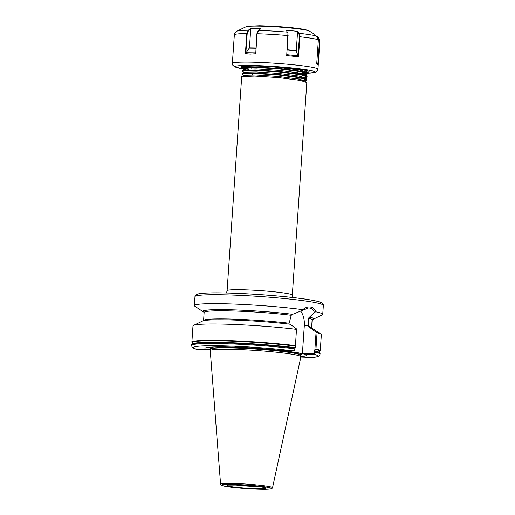 <?xml version="1.0" encoding="UTF-8"?>
<svg xmlns="http://www.w3.org/2000/svg" width="515" height="515" viewBox="0 0 515 515"><rect width="100%" height="100%" fill="white"/><g stroke="black" fill="none" stroke-linecap="round" stroke-linejoin="round"><path stroke-width="0.77" d="M295.436 346.37L296.466 329.349L295.436 346.37L294.67 350.065L295.269 347.271M315.367 349.376L314.89 349.556L316.075 332.162L309.695 327.45A55.491 3.953 3.9 0 1 312.483 328.486L320.897 334.087A64.33 4.577 3.9 0 1 321.354 334.686L320.24 350.953A64.33 4.577 3.9 0 0 315.972 348.996L315.367 349.376A63.886 4.545 3.9 0 1 319.197 351.906M300.657 311.079A16.338 9.785 -89.2 0 1 304.314 325.647L302.427 353.29L313.403 353.451L314.607 352.138L314.89 349.556M197.2 349.428L197.541 349.479A62.289 4.435 3.9 0 1 218.592 345.771A62.289 4.435 3.9 0 1 293.383 350.876L283.804 350.734A50.901 3.624 3.9 0 0 243.35 347.496C244.895 347.297 243.679 347.013 239.7 346.64L235.696 346.679L239.005 347.29L244.213 347.355M238.374 346.563A4.184 2.536 -164 0 0 240.235 347.303L240.235 347.303M242.52 347.406A4.184 2.536 -164 0 0 243.531 347.097M239.739 346.647A3.367 2.041 -164 0 0 240.305 346.807A3.367 2.041 -164 0 0 242.192 346.885M309.695 327.45L308.62 326.413L308.53 318.116L314.42 312.341C313.262 309.837 311.601 308.388 309.431 307.996L308.543 307.918L292.604 314.33L291.226 315.277L289.166 323.227A54.12 3.85 3.9 0 0 233.102 319.113A54.12 3.85 3.9 0 0 203.586 320.536L203.393 320.974M306.811 82.561L300.393 80.404L279.001 77.656L254.828 76.072L241.709 76.587L227.115 290.692A32.677 2.324 3.9 0 1 249.55 290.009A32.677 2.324 3.9 0 1 285.877 293.299A32.677 2.324 3.9 0 1 292.32 295.14L306.811 82.561M304.59 80.861L306.985 79.98L300.567 77.823L279.175 75.074L255.009 73.49L242.23 73.767L242.031 74.199L244.168 75.621L241.883 76.42M303.959 80.482L306.889 79.735M306.985 79.98L306.683 79.065L300.599 77.353L279.207 74.604L255.041 73.021L242.262 73.304L241.889 74.005M296.627 78.319L301.977 78.1M305.215 78.087L307.191 76.928L300.779 74.772L279.388 72.023L255.215 70.439L242.436 70.722L242.237 71.147L244.38 72.57M296.73 77.849L300.136 77.746M307.191 76.928L306.889 76.014L300.812 74.308L279.42 71.559L255.247 69.969L242.468 70.252L242.095 70.961M303.715 74.92L307.404 73.877L300.985 71.727L279.594 68.978L255.421 67.388L242.649 67.671L242.449 68.102L248.764 69.435M302.215 74.585L307.307 73.639M307.404 73.877L307.095 72.969L301.018 71.257L279.626 68.508L255.453 66.924L242.674 67.208L242.301 67.909M298.018 71.733L300.548 71.643M242.584 67.697L248.797 68.965M291.941 354.217A45.423 3.232 3.9 0 1 300.882 356.708A45.423 3.232 3.9 0 1 300.882 356.805L272.532 487.724A26.04 1.854 3.9 0 0 267.407 486.244A26.04 1.854 3.9 0 0 238.323 483.617A26.04 1.854 3.9 0 0 220.581 484.184L210.262 350.631A45.423 3.232 3.9 0 1 210.275 350.535A45.423 3.232 3.9 0 1 241.85 349.666A45.423 3.232 3.9 0 1 291.941 354.217M302.55 310.391L302.775 309.663C305.318 307.526 307.828 306.637 310.313 306.992C312.721 307.436 314.562 309.039 315.837 311.8A64.33 4.577 3.9 0 1 322.738 314.362A64.33 4.577 3.9 0 1 322.203 314.897L313.107 319.3A55.491 3.953 3.9 0 1 312.161 319.615M197.541 349.479L210.596 349.588M207.12 349.621A50.901 3.624 3.9 0 1 212.077 347.039A50.901 3.624 3.9 0 1 239.005 347.29M285.374 350.76L302.736 353.805L302.427 353.29M314.716 350.464L315.843 351.43L315.785 352.247L313.88 354.236L304.294 354.101A50.901 3.624 3.9 0 1 300.857 356.58M316.075 332.162L317.079 332.729A64.33 4.577 3.9 0 1 320.897 334.087M317.079 332.729L315.972 348.996M204.133 312.251A55.491 3.953 3.9 0 1 203.238 311.813A55.491 3.953 3.9 0 1 231.357 309.785A55.491 3.953 3.9 0 1 292.893 314.337M203.238 311.813L194.825 306.213A64.33 4.577 3.9 0 1 194.367 305.614A64.33 4.577 3.9 0 1 233.385 304.056A64.33 4.577 3.9 0 1 302.775 309.663M304.294 354.101L302.736 353.805M293.383 350.876L294.677 350.065M295.359 345.61A64.33 4.577 3.9 0 0 227.939 340.544A64.33 4.577 3.9 0 0 191.876 342.198L192.983 325.937A64.33 4.577 3.9 0 1 193.518 325.403A64.33 4.577 3.9 0 1 232.677 324.405A64.33 4.577 3.9 0 1 296.466 329.349M193.518 325.403L202.614 321A55.491 3.953 3.9 0 1 290.248 324.257L296.621 328.976M309.515 317.06A55.491 3.953 3.9 0 1 313.107 319.3M315.837 311.8L314.42 312.341M313.403 353.451L313.88 354.236A62.289 4.435 3.9 0 1 300.631 357.97M306.47 82.11L304.333 80.688L298.681 79.085L278.763 76.503L256.258 74.997L244.194 75.299M299.363 79.22L304.088 78.595M306.683 79.065L304.539 77.643L298.893 76.04L278.969 73.452L256.464 71.952L244.567 72.184L242.089 73.368M247.509 73.375L252.183 74.051M306.889 76.014L304.751 74.591L299.099 72.988L279.182 70.407L256.67 68.901L244.773 69.139L244.586 69.525L245.668 69.911M299.782 73.124L304.507 72.493M307.095 72.969L304.957 71.54L299.305 69.943L272.171 66.738M307.346 70.877L307.178 71.205M255.749 53.734L256.882 33.745L258.292 30.572L260.893 28.698L258.569 30.417L257.107 33.733L255.749 53.734L250.181 54.088L245.404 53.605L246.769 33.584L248.262 30.263L250.599 28.531L250.734 28.969L248.513 30.617L247.181 33.623L245.861 52.961L249.447 47.85L250.734 28.969M316.847 36.353L318.07 37.157L319.873 40.801L317.955 69.222L317.375 70.864L315.129 72.403L307.371 73.214M316.796 62.798L318.231 64.884L316.725 63.847L318.36 39.784L316.558 36.14L314.53 34.808M318.36 39.784A42.887 3.051 -176.1 0 0 299.872 36.752L298.507 56.747L286.707 55.607L288.072 35.58L287.911 33.114L286.198 30.192L297.973 31.376L299.279 33.308L299.872 36.752L299.427 36.72L298.874 33.424L297.593 31.537L297.973 31.376M260.893 28.698L250.599 28.531M245.938 26.799L248.018 26.181L259.624 25.75C277.862 26.226 305.125 28.183 309.483 31.132A32.091 2.285 -176.1 0 0 258.588 26.117A32.091 2.285 -176.1 0 0 245.938 26.799L236.932 31.164L234.859 33.069L234.351 34.782L232.374 63.384A42.887 3.051 3.9 0 1 249.633 62.115A42.887 3.051 3.9 0 1 294.477 64.884A42.887 3.051 3.9 0 1 317.955 69.222M245.945 66.86L244.915 66.544M316.326 62.914L317.736 63.873M317.877 64.163L319.474 40.756L317.8 37.434M245.977 52.697L255.788 52.845M248.513 30.617L248.262 30.263A40.846 2.91 3.9 0 0 236.932 31.164M245.861 52.961L245.404 53.605M286.771 54.687L297.992 55.794L296.325 50.921L287.151 50.013M287.17 49.736L296.292 50.637L297.593 31.537M287.943 33.275L286.707 55.607M297.992 55.794L299.427 36.72M298.507 56.747L298.088 56.373M192.784 343.293A63.886 4.545 3.9 0 1 224.662 340.917A63.886 4.545 3.9 0 1 295.398 346.099M308.665 325.712L304.314 325.647M262.032 487.036A19.403 1.384 3.9 0 1 258.047 488.703A19.403 1.384 3.9 0 1 230.965 486.578A19.403 1.384 3.9 0 1 234.949 484.911A19.403 1.384 3.9 0 1 262.032 487.036M235.162 484.924A17.362 1.236 -176.1 0 0 257.983 486.482M310.667 301.803A64.33 4.577 3.9 0 1 323.349 305.421C323.517 304.783 323.092 303.992 322.068 303.052L320.793 302.382C318.63 301.52 314.826 300.644 309.367 299.762C285.162 295.591 226.297 291.805 205.717 293.106C197.747 293.601 197.013 294.277 196.569 294.49C195.43 295.288 194.902 296.016 194.979 296.672A64.33 4.577 3.9 0 1 239.14 295.327A64.33 4.577 3.9 0 1 310.667 301.803M300.882 356.708L300.599 355.273A45.037 3.206 3.9 0 0 291.728 352.801A45.037 3.206 3.9 0 0 242.063 348.288A45.037 3.206 3.9 0 0 210.751 349.144L210.783 348.906A45.011 3.206 3.9 0 1 241.683 347.966A45.011 3.206 3.9 0 1 291.728 352.498A45.011 3.206 3.9 0 1 300.599 355.028L300.503 354.796M210.77 348.745A45.944 3.27 3.9 0 1 214.433 346.943M210.777 348.996A45.011 3.206 3.9 0 1 241.677 348.056A45.011 3.206 3.9 0 1 291.722 352.588A45.011 3.206 3.9 0 1 300.593 355.125L300.599 355.028M266.538 487.1A25.029 1.783 3.9 0 1 261.401 489.25A25.029 1.783 3.9 0 1 226.458 486.514A25.029 1.783 3.9 0 1 231.602 484.364A25.029 1.783 3.9 0 1 266.538 487.1M314.607 352.138L315.785 352.247A64.33 4.577 3.9 0 1 320.021 354.198L319.776 355.099L318.431 356.374L317.079 356.863L312.515 357.539L300.631 357.983M315.843 351.43A64.33 4.577 3.9 0 1 320.079 353.38L320.021 354.198M315.508 351.011A64.047 4.558 3.9 0 1 318.231 351.829A64.047 4.558 3.9 0 1 318.392 351.893M315.309 350.94A63.886 4.545 3.9 0 1 318.077 351.771A63.886 4.545 3.9 0 1 318.154 351.803M315.579 349.344A64.047 4.558 3.9 0 1 319.178 351.945L320.24 350.953M308.62 326.413A54.12 3.85 3.9 0 1 311.581 327.894L311.717 328.358M308.53 318.116A54.12 3.85 3.9 0 1 312.135 319.764L311.581 327.894M309.225 317.06A55.144 3.927 3.9 0 1 312.051 319.525M204.101 312.109A55.144 3.927 3.9 0 1 229.98 309.779A55.144 3.927 3.9 0 1 292.604 314.33M295.649 352.254A45.944 3.27 3.9 0 1 300.567 354.887M197.194 349.428C192.584 348.462 191.818 347.026 191.651 345.449A64.33 4.577 3.9 0 1 227.675 343.788A64.33 4.577 3.9 0 1 295.063 348.848L295.153 348.945M191.651 345.449L191.709 344.632A64.33 4.577 3.9 0 1 227.733 342.971A64.33 4.577 3.9 0 1 295.114 348.031M193.582 343.383A64.047 4.558 3.9 0 1 193.749 343.344A64.047 4.558 3.9 0 1 295.172 347.677M193.833 343.325A63.886 4.545 3.9 0 1 193.91 343.305A63.886 4.545 3.9 0 1 295.192 347.638M191.876 342.198L192.797 343.338A64.047 4.558 3.9 0 1 223.954 340.833A64.047 4.558 3.9 0 1 295.372 346.029M203.586 320.536L204.14 312.405A54.12 3.85 3.9 0 1 234.499 311.009A54.12 3.85 3.9 0 1 291.226 315.277M197.882 295.526A62.289 4.435 3.9 0 1 235.323 293.286A62.289 4.435 3.9 0 1 309.174 299.743M298.668 73.239A39.822 2.833 -176.1 0 0 306.663 73.214M307.352 73.194A39.822 2.833 -176.1 0 0 302.743 69.203A39.822 2.833 -176.1 0 0 251.249 65.463A39.822 2.833 -176.1 0 0 243.801 69.004M242.308 67.845A34.209 2.433 3.9 0 1 254.597 66.01A34.209 2.433 3.9 0 1 296.415 68.907A34.209 2.433 3.9 0 1 306.007 72.473M288.13 35.619L288.072 35.58A42.887 3.051 -176.1 0 0 257.107 33.733L256.882 33.745M258.292 30.572L258.569 30.417A40.846 2.91 3.9 0 1 287.524 32.142M298.874 33.424L299.279 33.308A40.846 2.91 3.9 0 1 316.558 36.14M247.181 33.623L246.769 33.584A42.887 3.051 -176.1 0 0 234.351 34.782M319.873 40.801L319.474 40.756M249.447 47.85L255.916 47.947M255.897 48.223L249.357 48.127M192.868 343.318L192.713 343.73M319.107 351.925L319.203 352.357M252.241 74.894L252.131 73.413M251.803 68.791L251.693 67.298M228.415 485.085L238.773 485.021C247.915 485.407 255.607 486.07 261.839 487.016L264.646 487.557M226.471 293.003L227.115 290.692M210.783 348.906L210.68 348.546M220.581 484.184C222.19 485.561 218.07 484.647 226.362 486.501C235.831 488.13 258.53 489.636 267.337 489.211C274.192 488.529 271.083 488.877 272.532 487.724M322.738 314.362L323.349 305.421M318.077 351.771L318.231 351.829C319.931 352.672 320.549 353.193 320.079 353.38M312.328 319.326L312.135 319.764M193.91 343.305L193.749 343.344C191.947 343.949 191.265 344.374 191.709 344.632M204.14 312.405L204.004 311.942M194.367 305.614L194.979 296.672M210.751 349.144L210.275 350.535M292.642 297.516L292.32 295.14M296.55 78.705L296.865 77.192M297.805 72.757L298.127 71.231M244.612 69.203L242.301 70.323M244.818 66.152L242.507 67.272M307.223 71.218L305.633 71.991M242.449 68.102L244.586 69.525M307.017 74.269L304.706 75.39M306.599 80.366L305.009 81.138M306.708 73.233L297.702 73.233M242.842 66.345L254.758 66.023C268.161 66.184 289.379 67.787 300.284 69.448C309.225 70.928 306.972 70.941 307.468 70.928L307.255 70.787M309.483 31.132L313.828 34.022M232.374 63.384L232.728 65.096L234.743 66.918L243.84 69.029"/></g></svg>
